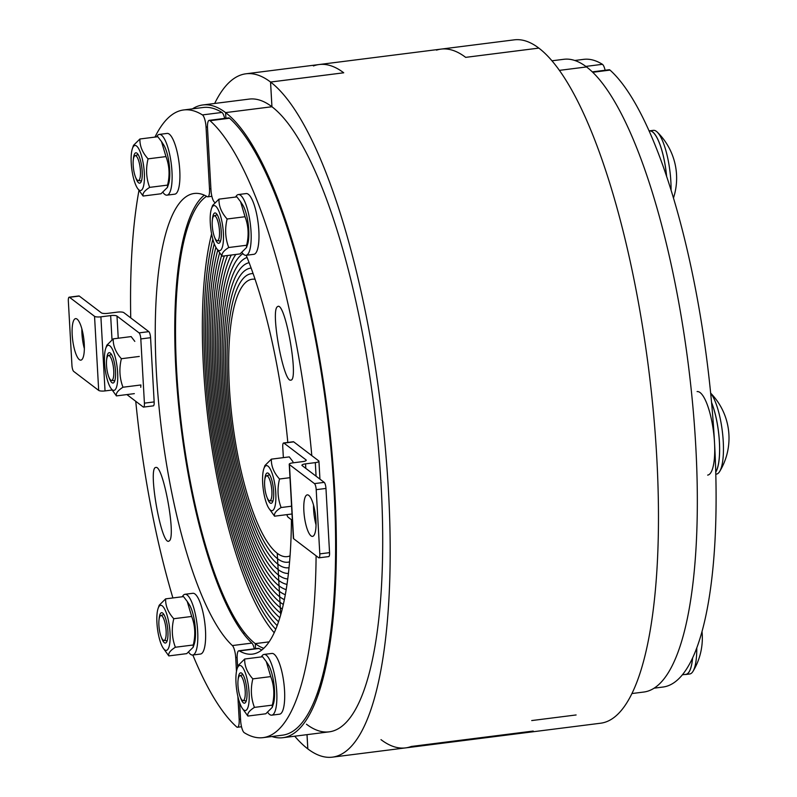 <?xml version="1.0" encoding="UTF-8"?>
<svg xmlns="http://www.w3.org/2000/svg" width="797" height="797" viewBox="0 0 797 797"><rect width="100%" height="100%" fill="white"/><g stroke="black" fill="none" stroke-linecap="round" stroke-linejoin="round"><path stroke-width="1.2" d="M574.776 60.482L583.613 59.357A316.339 84.542 82.8 0 1 602.412 64.318L585.845 66.41M605.132 70.256A10.202 2.73 -97.2 0 0 602.412 64.318M274.218 632.748A229.606 61.359 82.8 0 1 212.381 450.893A229.606 61.359 82.8 0 1 211.613 233.91M212.829 239.23A223.987 59.855 -97.2 0 0 214.323 453.513A223.987 59.855 -97.2 0 0 275.742 629.281A223.987 59.855 82.8 0 1 214.323 453.513A223.987 59.855 82.8 0 1 212.829 239.23M214.254 243.703A218.378 58.36 -97.2 0 0 216.146 455.306A218.378 58.36 -97.2 0 0 277.187 625.615A218.378 58.36 82.8 0 1 216.146 455.306A218.378 58.36 82.8 0 1 214.254 243.703M215.887 247.329A212.769 56.856 -97.2 0 0 217.84 456.263A212.769 56.856 -97.2 0 0 278.571 621.75A212.769 56.856 82.8 0 1 217.84 456.263A212.769 56.856 82.8 0 1 215.887 247.329M217.73 250.208A207.15 55.362 -97.2 0 0 219.414 456.482A207.15 55.362 -97.2 0 0 279.867 617.685A207.15 55.362 82.8 0 1 219.414 456.482A207.15 55.362 82.8 0 1 217.73 250.208M280.584 613.052L280.683 614.905L280.584 613.052A201.541 53.857 82.8 0 1 220.809 455.595A201.541 53.857 82.8 0 1 219.613 252.998A201.541 53.857 -97.2 0 0 220.809 455.595A201.541 53.857 -97.2 0 0 280.584 613.052A201.541 53.857 -97.2 0 0 281.102 613.441A201.541 53.857 82.8 0 1 280.584 613.052L280.285 607.623L280.584 613.052M221.606 255.518A195.923 52.363 -97.2 0 0 221.865 452.726A195.923 52.363 -97.2 0 0 280.285 607.623A195.923 52.363 82.8 0 1 221.865 452.726A195.923 52.363 82.8 0 1 221.606 255.518M279.976 602.183L280.285 607.623A195.923 52.363 -97.2 0 0 282.258 609.018A195.923 52.363 82.8 0 1 280.285 607.623L279.976 602.183A190.314 50.859 82.8 0 1 222.582 447.784A190.314 50.859 82.8 0 1 224.316 255.907A190.314 50.859 -97.2 0 0 222.582 447.784A190.314 50.859 -97.2 0 0 279.976 602.183A190.314 50.859 -97.2 0 0 283.343 604.415A190.314 50.859 82.8 0 1 279.976 602.183L279.677 596.754L279.976 602.183M227.553 255.498A184.705 49.364 -97.2 0 0 223.15 441.658A184.705 49.364 -97.2 0 0 279.677 596.754A184.705 49.364 82.8 0 1 223.15 441.658A184.705 49.364 82.8 0 1 227.553 255.498M279.368 591.324L279.677 596.754A184.705 49.364 -97.2 0 0 284.37 599.643A184.705 49.364 82.8 0 1 279.677 596.754L279.368 591.324A179.086 47.86 82.8 0 1 223.648 434.724A179.086 47.86 82.8 0 1 231.26 255.03A179.086 47.86 -97.2 0 0 223.648 434.724A179.086 47.86 -97.2 0 0 279.368 591.324A179.086 47.86 -97.2 0 0 285.316 594.711A179.086 47.86 82.8 0 1 279.368 591.324L279.07 585.885L279.368 591.324M235.822 254.452A173.477 46.356 -97.2 0 0 224.007 426.275A173.477 46.356 -97.2 0 0 279.07 585.885A173.477 46.356 82.8 0 1 224.007 426.275A173.477 46.356 82.8 0 1 235.822 254.452M278.761 580.455L279.07 585.885A173.477 46.356 -97.2 0 0 286.193 589.621A173.477 46.356 82.8 0 1 279.07 585.885L278.761 580.455A167.868 44.861 82.8 0 1 223.957 413.314A167.868 44.861 82.8 0 1 242.876 253.635A167.868 44.861 -97.2 0 0 223.957 413.314A167.868 44.861 -97.2 0 0 278.761 580.455A167.868 44.861 -97.2 0 0 287.01 584.37A167.868 44.861 82.8 0 1 278.761 580.455L278.462 575.016L278.761 580.455M247.08 257.481A162.249 43.357 -97.2 0 0 224.804 406.958A162.249 43.357 -97.2 0 0 278.462 575.016A162.249 43.357 82.8 0 1 224.804 406.958A162.249 43.357 82.8 0 1 247.08 257.481M249.122 262.691A156.64 41.862 -97.2 0 0 226.129 404.956A156.64 41.862 -97.2 0 0 278.153 569.586L278.462 575.016A162.249 43.357 -97.2 0 0 287.757 578.971A162.249 43.357 82.8 0 1 278.462 575.016L278.153 569.586A156.64 41.862 82.8 0 1 226.129 404.956A156.64 41.862 82.8 0 1 249.122 262.691M251.125 268.061A151.031 40.358 -97.2 0 0 250.716 268.111A151.031 40.358 -97.2 0 0 227.534 403.79A151.031 40.358 -97.2 0 0 277.854 564.156L278.153 569.586A156.64 41.862 -97.2 0 0 288.424 573.422A156.64 41.862 82.8 0 1 278.153 569.586L277.854 564.156A151.031 40.358 82.8 0 1 227.534 403.79A151.031 40.358 82.8 0 1 250.716 268.111A151.031 40.358 82.8 0 1 251.125 268.061M277.545 558.717L277.854 564.156A151.031 40.358 -97.2 0 0 288.634 567.773A151.031 40.358 -97.2 0 0 289.042 567.713A151.031 40.358 82.8 0 1 288.634 567.773A151.031 40.358 82.8 0 1 277.854 564.156L277.545 558.717A145.413 38.864 82.8 0 1 229.108 404.318A145.413 38.864 82.8 0 1 251.424 273.67A145.413 38.864 -97.2 0 0 229.108 404.318A145.413 38.864 -97.2 0 0 277.545 558.717A145.413 38.864 -97.2 0 0 287.926 562.204A145.413 38.864 -97.2 0 0 289.58 561.855A145.413 38.864 82.8 0 1 287.926 562.204A145.413 38.864 82.8 0 1 277.545 558.717L277.246 553.287L277.545 558.717M253.107 273.6A145.413 38.864 -97.2 0 0 251.424 273.67A145.413 38.864 82.8 0 1 253.107 273.6M255.06 279.299A139.804 37.359 -97.2 0 0 252.131 279.239A139.804 37.359 -97.2 0 0 230.672 404.846A139.804 37.359 -97.2 0 0 277.246 553.287A139.804 37.359 -97.2 0 0 287.219 556.635A139.804 37.359 -97.2 0 0 290.048 555.848M271.877 736.518A318.89 85.219 -97.2 0 0 282.875 737.703A318.89 85.219 -97.2 0 0 331.821 451.202A318.89 85.219 -97.2 0 0 225.591 112.606L225.9 118.235L225.591 112.606L271.926 106.738L270.542 82.041L343.716 72.786A344.404 92.034 -97.2 0 0 319.129 64.537A344.404 92.034 -97.2 0 0 313.43 65.952M551.932 60.801L563.778 59.297A318.89 85.219 82.8 0 1 586.542 66.938L559.364 70.375L586.542 66.938A318.89 85.219 82.8 0 1 692.782 405.534A318.89 85.219 82.8 0 1 643.827 692.035L631.981 693.539M263.807 648.29A229.606 61.359 82.8 0 1 255.279 643.617L255.558 648.668L255.279 643.617L269.137 641.864L255.279 643.617A229.606 61.359 82.8 0 1 180.222 414.131A229.606 61.359 82.8 0 1 206.622 196.311M306.447 724.204A318.89 85.219 -97.2 0 0 329.211 731.845A318.89 85.219 -97.2 0 0 378.157 445.354A318.89 85.219 -97.2 0 0 271.936 106.748L225.591 112.606A318.89 85.219 -97.2 0 0 202.827 104.965A318.89 85.219 -97.2 0 0 192.466 108.84M169.572 540.665L168.655 541.273C160.954 544.062 147.575 466.643 155.893 467.48C162.947 464.691 176.007 534.568 169.572 540.665M254.323 648.828A10.202 2.73 -97.2 0 0 251.872 643.099L232.365 645.56A10.202 2.73 82.8 0 1 235.703 657.555L236.47 671.393M237.875 696.429L239.16 719.362A10.202 2.73 82.8 0 1 237.496 727.253A10.202 2.73 82.8 0 1 236.639 726.904A316.339 84.542 82.8 0 1 192.834 655.004M154.957 137.094A316.339 84.542 82.8 0 1 183.629 109.966A316.339 84.542 82.8 0 1 202.428 114.917A10.202 2.73 82.8 0 1 206.044 127.121L209.501 188.929A10.202 2.73 82.8 0 1 207.838 196.819A10.202 2.73 82.8 0 1 207.27 196.68A232.156 62.036 -97.2 0 0 194.199 193.482A232.156 62.036 -97.2 0 0 158.035 396.029A232.156 62.036 -97.2 0 0 232.365 645.56M172.899 597.949A316.339 84.542 82.8 0 1 135.749 401.299M130.738 317.883A316.339 84.542 82.8 0 1 138.957 190.503M183.629 109.966L203.145 107.495A316.339 84.542 82.8 0 1 221.945 112.447L202.428 114.917M204.321 195.165A232.156 62.036 -97.2 0 0 179.285 411.84A232.156 62.036 -97.2 0 0 251.872 643.099M224.664 118.394A10.202 2.73 -97.2 0 0 221.945 112.447M592.709 72.288L610.014 70.096A10.202 2.73 -97.2 0 0 609.157 69.747L592.291 71.879M610.014 70.096A316.339 84.542 82.8 0 1 712.159 409.329A316.339 84.542 82.8 0 1 663.024 687.034L654.188 688.16M277.097 306.945L278.023 306.327C285.715 303.537 299.104 380.956 290.775 380.119C283.732 382.909 270.671 313.032 277.097 306.945M214.722 202.418A232.156 62.036 -97.2 0 0 214.313 202.04A10.202 2.73 82.8 0 1 210.976 190.055L207.519 128.237A10.202 2.73 82.8 0 1 209.173 120.357A10.202 2.73 82.8 0 1 210.029 120.696A316.339 84.542 82.8 0 1 311.796 455.625M237.645 667.189L237.167 658.671A10.202 2.73 82.8 0 1 238.831 650.78A10.202 2.73 82.8 0 1 239.409 650.92A232.156 62.036 -97.2 0 0 252.47 654.118A232.156 62.036 -97.2 0 0 291.423 519.724M287.817 442.445A232.156 62.036 -97.2 0 0 246.193 255.279M316.1 555.808A316.339 84.542 82.8 0 1 263.04 737.643A316.339 84.542 82.8 0 1 244.241 732.682A10.202 2.73 82.8 0 1 240.624 720.488L239.628 702.665M210.029 120.696L229.536 118.235A10.202 2.73 -97.2 0 0 228.689 117.886L209.173 120.357M229.536 118.235A316.339 84.542 82.8 0 1 331.682 457.468A316.339 84.542 82.8 0 1 282.556 735.173L263.04 737.643M239.409 650.92L258.915 648.459A10.202 2.73 -97.2 0 0 258.348 648.32L238.831 650.78M258.915 648.459A232.156 62.036 -97.2 0 0 261.864 649.973M188.67 652.285A30.615 8.179 -97.2 0 0 192.695 655.024L200.505 654.038A30.615 8.179 -97.2 0 0 204.779 622.636A30.615 8.179 -97.2 0 0 192.814 593.297L185.014 594.283A30.615 8.179 -97.2 0 0 182.314 596.764M192.695 655.024A30.615 8.179 -97.2 0 0 196.969 623.623A30.615 8.179 -97.2 0 0 185.014 594.283M161.383 637.331A15.302 4.095 -97.2 0 0 162 639.015A15.302 4.095 -97.2 0 0 167.121 640.937A15.302 4.095 -97.2 0 0 167.549 627.349A15.302 4.095 -97.2 0 0 163.754 614.298A15.302 4.095 -97.2 0 0 159.091 619.219M169.771 643.169A22.705 6.067 -97.2 0 0 166.583 613.7A22.705 6.067 -97.2 0 0 158.095 608.47A22.705 6.067 -97.2 0 0 157.467 628.624A22.705 6.067 -97.2 0 0 163.096 647.981A22.705 6.067 -97.2 0 0 169.771 643.169M187.195 601.396L189.248 604.534A22.705 6.067 82.8 0 1 195.135 639.951A22.705 6.067 82.8 0 1 194.249 644.046L193.143 647.294L193.282 644.982C195.683 635.099 195.155 625.595 191.688 616.46L187.195 601.396L183.529 596.604L165.627 598.866C165.407 605.859 168.127 612.475 173.776 618.721C171.375 628.604 171.903 638.108 175.37 647.244C170.249 650.501 168.067 653.391 168.815 655.911L163.096 647.981M158.095 608.47L159.211 605.222L165.627 598.866M168.815 655.911L186.717 653.64L193.143 647.294M175.37 647.244L193.282 644.982M173.776 618.721L191.688 616.46M161.293 637.132A12.543 3.357 82.8 0 1 158.852 623.991A12.543 3.357 82.8 0 1 160.745 615.583A12.543 3.357 82.8 0 1 165.836 627.568A12.543 3.357 82.8 0 1 163.883 640.429A12.543 3.357 82.8 0 1 161.293 637.132M108.99 377.32A15.302 4.095 -97.2 0 0 114.738 380.926A15.302 4.095 -97.2 0 0 115.157 367.337A15.302 4.095 -97.2 0 0 111.371 354.286A15.302 4.095 -97.2 0 0 106.698 359.208M112.327 389.833A22.705 6.067 -97.2 0 0 116.731 364.349A22.705 6.067 -97.2 0 0 105.712 348.458A22.705 6.067 -97.2 0 0 105.084 368.613A22.705 6.067 -97.2 0 0 110.713 387.98A22.705 6.067 -97.2 0 0 112.327 389.833M105.712 348.458L106.818 345.211L113.234 338.864C113.015 345.848 115.734 352.473 121.383 358.72C118.982 368.593 119.52 378.097 122.977 387.232C117.856 390.5 115.675 393.379 116.422 395.9L110.713 387.98M134.813 341.395L131.146 336.593L113.234 338.864M140.75 387.292L140.89 384.971L122.977 387.232M116.422 395.9L134.334 393.638M121.383 358.72L139.296 356.448M106.509 365.225A12.543 3.357 82.8 0 1 108.352 355.582A12.543 3.357 82.8 0 1 113.453 367.556A12.543 3.357 82.8 0 1 111.5 380.428A12.543 3.357 82.8 0 1 106.509 365.225M162.957 192.416A30.615 8.179 -97.2 0 0 166.991 195.155L174.792 194.169A30.615 8.179 -97.2 0 0 177.761 154.787A30.615 8.179 -97.2 0 0 167.111 133.418L159.3 134.414A30.615 8.179 -97.2 0 0 156.601 136.885M166.991 195.155A30.615 8.179 -97.2 0 0 169.96 155.774A30.615 8.179 -97.2 0 0 159.3 134.414M135.669 177.462A15.302 4.095 -97.2 0 0 141.418 181.058A15.302 4.095 -97.2 0 0 141.836 167.48A15.302 4.095 -97.2 0 0 138.04 154.429A15.302 4.095 -97.2 0 0 134.852 153.482A15.302 4.095 -97.2 0 0 133.378 159.35M132.72 174.673A22.705 6.067 -97.2 0 0 137.383 188.112A22.705 6.067 -97.2 0 0 143.799 167.231A22.705 6.067 -97.2 0 0 132.392 148.601A22.705 6.067 -97.2 0 0 132.72 174.673M161.482 141.527L163.534 144.655A22.705 6.067 82.8 0 1 169.163 164.023A22.705 6.067 82.8 0 1 168.536 184.177L167.43 187.425L167.569 185.103C169.97 175.23 169.442 165.726 165.975 156.591L161.482 141.527L157.826 136.735L139.913 138.997C139.694 145.99 142.414 152.606 148.063 158.852C145.662 168.735 146.19 178.239 149.657 187.375C144.536 190.632 142.354 193.522 143.101 196.042L137.383 188.112M132.392 148.601L133.498 145.343L139.913 138.997M143.101 196.042L161.014 193.771L167.43 187.425M149.657 187.375L167.569 185.103M148.063 158.852L165.975 156.591M134.404 156.222A12.543 3.357 82.8 0 1 135.032 155.714A12.543 3.357 82.8 0 1 140.133 167.689A12.543 3.357 82.8 0 1 138.18 180.56A12.543 3.357 82.8 0 1 133.657 169.821A12.543 3.357 82.8 0 1 134.404 156.222M649.107 131.017L649.585 130.957A42.092 11.248 82.8 0 1 666.591 176.416M242.019 252.559A30.615 8.179 -97.2 0 0 246.054 255.299L253.854 254.313A30.615 8.179 -97.2 0 0 258.487 244.569A30.615 8.179 -97.2 0 0 256.026 211.295A30.615 8.179 -97.2 0 0 246.173 193.571L238.363 194.558A30.615 8.179 -97.2 0 0 235.663 197.028M246.054 255.299A30.615 8.179 -97.2 0 0 250.676 245.556A30.615 8.179 -97.2 0 0 248.216 212.281A30.615 8.179 -97.2 0 0 238.363 194.558M214.732 237.606A15.302 4.095 -97.2 0 0 220.48 241.202A15.302 4.095 -97.2 0 0 218.328 216.983A15.302 4.095 -97.2 0 0 217.113 214.572A15.302 4.095 -97.2 0 0 212.44 219.494M210.557 212.829A22.705 6.067 -97.2 0 0 216.455 248.256A22.705 6.067 -97.2 0 0 222.861 227.374A22.705 6.067 -97.2 0 0 211.454 208.744A22.705 6.067 -97.2 0 0 210.557 212.829M240.555 201.671L242.597 204.799A22.705 6.067 82.8 0 1 248.226 224.166A22.705 6.067 82.8 0 1 247.598 244.32L246.492 247.568L246.632 245.247C249.033 235.374 248.505 225.87 245.038 216.734L240.555 201.671L236.888 196.879L218.976 199.14C218.757 206.134 221.476 212.749 227.125 218.996C224.724 228.878 225.252 238.383 228.719 247.518C223.598 250.776 221.417 253.665 222.164 256.186L216.455 248.256M211.454 208.744L212.56 205.487L218.976 199.14M222.164 256.186L240.076 253.914L246.492 247.568M227.125 218.996L245.038 216.734M228.719 247.518L246.632 245.247M217.093 219.115A12.543 3.357 82.8 0 1 219.544 232.953A12.543 3.357 82.8 0 1 217.242 240.704A12.543 3.357 82.8 0 1 212.54 228.679A12.543 3.357 82.8 0 1 214.094 215.857A12.543 3.357 82.8 0 1 217.093 219.115M671.064 190.234A42.221 11.288 -97.2 0 0 662.795 141.468A42.221 11.288 -97.2 0 0 657.226 132.073A42.221 11.288 -97.2 0 0 653.391 130.349L649.575 130.828A42.221 11.288 -97.2 0 0 649.077 130.937M666.641 176.555A42.221 11.288 -97.2 0 0 658.98 141.946A42.221 11.288 -97.2 0 0 649.575 130.828M697.096 391.586A42.092 11.248 82.8 0 1 713.544 431.934A42.092 11.248 82.8 0 1 707.666 475.102M711.552 402.535A42.092 11.248 82.8 0 1 715.746 471.983M267.125 497.607A15.302 4.095 -97.2 0 0 272.863 501.213A15.302 4.095 -97.2 0 0 273.64 491.5A15.302 4.095 -97.2 0 0 269.496 474.574A15.302 4.095 -97.2 0 0 264.833 479.495M268.001 466.165A22.705 6.067 -97.2 0 0 263.837 468.756A22.705 6.067 -97.2 0 0 263.209 488.9A22.705 6.067 -97.2 0 0 268.838 508.267A22.705 6.067 -97.2 0 0 275.882 495.764A22.705 6.067 -97.2 0 0 268.001 466.165M263.837 468.756L264.953 465.498L271.369 459.152C271.149 466.145 273.859 472.76 279.518 479.007C277.117 488.88 277.645 498.394 281.112 507.53C275.991 510.787 273.799 513.676 274.557 516.187L268.838 508.267M292.937 461.682L289.271 456.89L271.369 459.152M279.518 479.007L289.988 477.682M281.112 507.53L291.582 506.205M274.557 516.187L292.011 513.985M271.877 491.022A12.543 3.357 82.8 0 1 269.625 500.715A12.543 3.357 82.8 0 1 264.933 488.691A12.543 3.357 82.8 0 1 266.487 475.869A12.543 3.357 82.8 0 1 271.877 491.022M715.806 474.205L716.373 474.135A42.221 11.288 -97.2 0 0 719.661 471.495A42.221 11.288 -97.2 0 0 723.248 441.498A42.221 11.288 -97.2 0 0 710.655 393.24M715.756 472.133A42.221 11.288 -97.2 0 0 719.432 441.986A42.221 11.288 -97.2 0 0 711.532 402.375M692.553 658.133A42.092 11.248 82.8 0 1 685.868 674.352L682.431 674.78M267.732 712.428A30.615 8.179 -97.2 0 0 271.757 715.168L279.568 714.182A30.615 8.179 -97.2 0 0 283.842 682.78A30.615 8.179 -97.2 0 0 271.877 653.44L264.076 654.427A30.615 8.179 -97.2 0 0 261.376 656.907M271.757 715.168A30.615 8.179 -97.2 0 0 276.031 683.766A30.615 8.179 -97.2 0 0 264.076 654.427M240.445 697.475A15.302 4.095 -97.2 0 0 245.476 702.516A15.302 4.095 -97.2 0 0 246.193 701.081A15.302 4.095 -97.2 0 0 246.612 687.492A15.302 4.095 -97.2 0 0 242.816 674.441A15.302 4.095 -97.2 0 0 238.154 679.363M247.608 681.325A22.705 6.067 -97.2 0 0 237.167 668.613A22.705 6.067 -97.2 0 0 236.54 688.767A22.705 6.067 -97.2 0 0 242.158 708.125A22.705 6.067 -97.2 0 0 248.525 705.215A22.705 6.067 -97.2 0 0 247.608 681.325M266.258 661.54L268.31 664.678A22.705 6.067 82.8 0 1 272.972 678.117A22.705 6.067 82.8 0 1 273.311 704.189L272.205 707.437L272.345 705.126C274.746 695.243 274.218 685.739 270.751 676.603L266.258 661.54L262.602 656.748L244.689 659.019C244.47 666.003 247.19 672.618 252.838 678.865C250.437 688.747 250.965 698.252 254.432 707.387C249.312 710.645 247.13 713.534 247.877 716.055L242.158 708.125M237.167 668.613L238.273 665.365L244.689 659.019M247.877 716.055L265.79 713.783L272.205 707.437M252.838 678.865L270.751 676.603M254.432 707.387L272.345 705.126M243.972 700.025A12.543 3.357 82.8 0 1 242.955 700.573A12.543 3.357 82.8 0 1 238.253 688.548A12.543 3.357 82.8 0 1 239.807 675.726A12.543 3.357 82.8 0 1 244.609 685.689A12.543 3.357 82.8 0 1 243.972 700.025M685.002 674.461A42.221 11.288 -97.2 0 0 685.878 674.481L689.694 673.993A42.221 11.288 -97.2 0 0 692.463 672.14A42.221 11.288 -97.2 0 0 692.982 671.363A42.221 11.288 -97.2 0 0 696.777 647.991M685.878 674.481A42.221 11.288 -97.2 0 0 688.648 672.618A42.221 11.288 -97.2 0 0 692.603 658.013M380.996 739.636A344.404 92.034 -97.2 0 0 405.583 747.895A344.404 92.034 -97.2 0 0 410.176 746.859L532.117 731.437A344.404 92.034 82.8 0 1 527.524 732.463L600.689 723.208A344.404 92.034 -97.2 0 0 653.56 413.802A344.404 92.034 -97.2 0 0 538.842 48.109A344.404 92.034 82.8 0 1 538.842 48.109A344.404 92.034 -97.2 0 0 514.244 39.85L441.07 49.105A344.404 92.034 82.8 0 1 465.657 57.364L538.822 48.099L465.667 57.364A344.404 92.034 82.8 0 0 441.07 49.105L245.964 73.792A344.404 92.034 82.8 0 1 270.562 82.051A344.404 92.034 82.8 0 1 385.28 447.745A344.404 92.034 82.8 0 1 332.409 757.15A344.404 92.034 82.8 0 1 307.811 748.891L307.811 748.891A344.404 92.034 82.8 0 1 294.721 736.199M307.004 734.645L307.801 748.881A344.404 92.034 -97.2 0 0 307.831 748.901L307.034 734.645M202.827 104.965L249.162 99.097A318.89 85.219 -97.2 0 1 271.936 106.748L271.946 106.758A318.89 85.219 82.8 0 1 271.936 106.748L270.572 82.061A344.404 92.034 -97.2 0 0 270.542 82.041M214.672 103.461A344.404 92.034 82.8 0 1 245.964 73.792M343.726 72.796L270.562 82.051L343.726 72.796A344.404 92.034 -97.2 0 0 319.129 64.537M436.487 50.141A344.404 92.034 82.8 0 1 441.07 49.105M533.233 731.048A344.404 92.034 82.8 0 1 527.524 732.463L405.583 747.895A344.404 92.034 -97.2 0 0 411.282 746.47L533.233 731.048M531.719 720.568L576.111 714.959M81.862 328.892A20.921 5.589 -97.2 0 0 84.362 348.648M84.263 343.975A20.921 5.589 82.8 0 1 80.856 360.144A20.921 5.589 82.8 0 1 72.686 340.09A20.921 5.589 82.8 0 1 75.605 318.631A20.921 5.589 82.8 0 1 84.263 343.975M112.058 390.032L105.035 390.919L100.9 316.827A5.101 1.245 176.8 0 1 94.544 316.329L98.689 390.42L73.683 371.402A5.101 1.365 82.8 0 1 71.939 365.335L68.343 301.127A5.101 1.365 82.8 0 1 69.18 297.181A5.101 1.365 82.8 0 1 69.538 297.301L79.292 296.066L101.358 312.852A5.101 1.245 -3.2 0 0 107.705 313.351L117.468 312.125A5.101 1.245 176.8 0 1 123.814 312.623L148.82 331.642L139.067 332.877A5.101 1.365 82.8 0 1 140.81 338.934L150.563 337.699A5.101 1.365 -97.2 0 0 148.82 331.642M143.57 407.098L153.323 405.862A5.101 1.365 -97.2 0 0 154.16 401.917L144.406 403.152A5.101 1.365 82.8 0 1 143.57 407.098A5.101 1.365 82.8 0 1 143.211 406.978L126.902 394.575M98.689 390.42A5.101 1.245 -3.2 0 0 105.035 390.919M69.538 297.301L94.544 316.329M100.9 316.827L110.653 315.592L111.998 339.701M118.235 338.227L117 316.09A5.101 1.245 -3.2 0 0 110.653 315.592M117 316.09L139.067 332.877M79.292 296.066A5.101 1.365 -97.2 0 0 78.933 295.946L69.18 297.181M144.406 403.152L140.81 338.934M154.16 401.917L150.563 337.699M313.54 505.129A20.921 5.589 -97.2 0 0 313.629 509.801A20.921 5.589 -97.2 0 0 316.03 524.884M303.876 511.036A20.921 5.589 82.8 0 1 307.283 494.867A20.921 5.589 82.8 0 1 315.453 514.922A20.921 5.589 82.8 0 1 312.534 536.381A20.921 5.589 82.8 0 1 303.876 511.036M283.363 457.637L282.756 446.918A5.101 1.365 82.8 0 1 283.593 442.973A5.101 1.365 82.8 0 1 283.951 443.102L293.714 441.867L318.72 460.885A5.101 1.245 176.8 0 1 318.93 461.214A5.101 1.245 176.8 0 1 315.313 462.619L316.07 476.178M305.809 468.377L305.55 463.854L315.313 462.619M283.951 443.102L306.018 459.879L306.058 460.566M289.231 464.252L293.376 538.354A5.101 1.245 -3.2 0 0 293.595 538.682L289.45 464.591A5.101 1.245 176.8 0 1 289.231 464.252A5.101 1.245 176.8 0 1 292.858 462.848L302.611 461.622A5.101 1.245 -3.2 0 0 306.237 460.218A5.101 1.245 -3.2 0 0 306.018 459.879M289.45 464.591L314.456 483.61A5.101 1.365 82.8 0 1 316.2 489.667L325.963 488.431A5.101 1.365 -97.2 0 0 324.21 482.374L302.143 465.587A5.101 1.245 -3.2 0 1 301.933 465.259A5.101 1.245 -3.2 0 1 305.55 463.854M325.963 488.431L329.55 552.65L319.796 553.885A5.101 1.365 82.8 0 1 318.959 557.83A5.101 1.365 82.8 0 1 318.601 557.701L293.595 538.682M319.796 553.885L316.2 489.667M292.379 520.451L288.096 517.193A5.101 1.365 82.8 0 1 286.89 514.633M318.959 557.83L328.723 556.595A5.101 1.365 -97.2 0 0 329.55 552.65M293.714 441.867A5.101 1.365 -97.2 0 0 293.346 441.737L283.593 442.973M235.703 657.555L237.127 657.366M240.555 719.183L239.16 719.362M210.896 188.759L209.501 188.929M206.044 127.121L207.469 126.942M538.842 48.109L465.667 57.364M324.21 482.374L314.456 483.61M237.496 727.253L241.521 726.744M207.838 196.819L211.863 196.311M282.875 737.703L329.211 731.845M163.883 640.429L167.181 640.748M160.745 615.583L163.863 614.457M227.474 604.335L226.398 604.475M244.769 633.007L243.135 633.216M111.5 380.428L114.798 380.737M108.352 355.582L111.47 354.456M175.629 344.264L174.902 344.354M176.884 374.959L176.187 375.048M138.18 180.56L141.477 180.879M135.032 155.714L138.15 154.588M217.242 240.704L220.54 241.023M214.094 215.857L217.212 214.732M280.026 204.709L279.129 204.829M290.158 234.288L289.341 234.388M673.455 198.055A64.288 64.288 0 0 0 657.226 132.073M269.625 500.715L272.923 501.034M266.487 475.869L269.595 474.743M332.977 464.651L332.289 464.741M334.999 495.246L334.292 495.335M719.661 471.495A64.288 64.288 0 0 0 710.645 393.12M242.955 700.573L246.253 700.892M239.807 675.726L242.926 674.601M326.87 661.909L325.784 662.048M318.511 693.828L317.086 694.008M692.991 671.353A64.288 64.288 0 0 0 702.027 631.622M405.583 747.895L332.409 757.15M318.93 461.214L319.936 479.127"/></g></svg>
